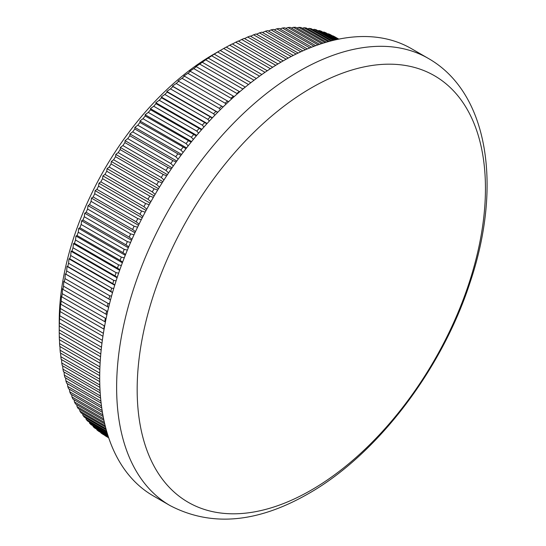 <?xml version="1.0" encoding="UTF-8"?>
<svg xmlns="http://www.w3.org/2000/svg" width="546" height="546" viewBox="0 0 546 546"><rect width="100%" height="100%" fill="white"/><g stroke="black" fill="none" stroke-linecap="round" stroke-linejoin="round"><path stroke-width="0.82" d="M311.309 87.913A246.273 142.185 120 0 0 137.169 389.53A246.273 142.185 120 0 0 311.309 490.076A246.273 142.185 120 0 0 485.449 188.452A246.273 142.185 120 0 0 311.309 87.913M100.792 353.917L59.227 329.914A230.18 132.896 120 0 0 59.221 331.388L59.221 321.444A217.997 125.86 -60 0 1 213.37 54.45L223.717 48.485A230.18 132.896 120 0 1 226.262 47.072L267.294 70.762M108.681 437.755L104.948 435.599A230.18 132.896 120 0 0 106.729 436.663L108.695 437.803M108.531 437.319L100.846 432.882A230.18 132.896 120 0 0 102.559 434.063L108.613 437.558M100.846 432.882L100.71 432.439M108.245 436.438L96.915 429.9A230.18 132.896 120 0 0 98.56 431.197L108.381 436.868M96.915 429.9L96.717 429.211M107.821 435.121L93.148 426.651A230.18 132.896 120 0 0 94.724 428.057L108.012 435.735M93.148 426.651L92.902 425.73M107.282 433.381L89.564 423.15A230.18 132.896 120 0 0 91.059 424.665L107.521 434.166M89.564 423.15L89.271 421.99M106.647 431.217L86.159 419.389A230.18 132.896 120 0 0 87.572 421.014L106.92 432.186M86.159 419.389L85.838 418.011M105.938 428.665L82.937 415.383A230.18 132.896 120 0 0 84.275 417.11L106.245 429.791M82.937 415.383L82.596 413.786M105.173 425.723L79.9 411.138A230.18 132.896 120 0 0 81.163 412.96L105.501 427.013M79.9 411.138L79.552 409.329M104.395 422.427L77.068 406.647A230.18 132.896 120 0 0 78.242 408.579L104.723 423.867M77.068 406.647L76.706 404.641M103.61 418.775L74.427 401.931A230.18 132.896 120 0 0 75.519 403.951L103.938 420.359M74.427 401.931L74.072 399.727M102.846 414.803L71.99 396.99A230.18 132.896 120 0 0 72.993 399.106L103.167 416.523M71.99 396.99L71.642 394.594M102.129 410.517L69.758 391.823A230.18 132.896 120 0 0 70.68 394.035L102.423 412.367M69.758 391.823L69.424 389.25M101.474 405.931L67.731 386.452A230.18 132.896 120 0 0 68.564 388.752L101.74 407.91M67.731 386.452L67.417 383.702M100.894 401.071L65.916 380.876A230.18 132.896 120 0 0 66.66 383.265L101.133 403.166M65.916 380.876L65.622 377.955M100.416 395.952L64.319 375.109A230.18 132.896 120 0 0 64.967 377.573L100.607 398.15M64.319 375.109L64.053 372.017M100.054 390.581L62.933 369.151A230.18 132.896 120 0 0 63.493 371.696L100.191 392.881M62.933 369.151L62.694 365.895M99.809 384.978L61.766 363.008A230.18 132.896 120 0 0 62.23 365.629L99.898 387.373M61.766 363.008L61.562 359.609M99.7 379.149L60.818 356.702A230.18 132.896 120 0 0 61.186 359.391L99.727 381.64M60.818 356.702L60.654 353.153M99.741 373.116L60.087 350.225A230.18 132.896 120 0 0 60.367 352.982L99.706 375.696M60.087 350.225L59.964 346.539M99.925 366.892L59.575 343.598A230.18 132.896 120 0 0 59.767 346.423L99.829 369.553M59.575 343.598L59.5 339.776M100.28 360.49L59.289 336.827A230.18 132.896 120 0 0 59.384 339.708L100.109 363.22M59.289 336.827L59.261 332.876M59.221 331.388A230.18 132.896 120 0 0 59.227 332.855L100.553 356.715M59.227 329.914L59.289 325.873A230.18 132.896 120 0 1 59.384 322.884L59.575 318.768A230.18 132.896 120 0 1 59.767 315.731L60.087 311.554A230.18 132.896 120 0 1 60.367 308.47L60.558 303.344L60.818 304.238A230.18 132.896 120 0 1 61.186 301.119L61.425 296.096L61.766 296.833A230.18 132.896 120 0 1 62.23 293.673L62.51 288.773L62.933 289.346A230.18 132.896 120 0 1 63.493 286.152L63.807 281.367L64.319 281.784A230.18 132.896 120 0 1 64.967 278.569L65.322 273.908L65.916 274.167A230.18 132.896 120 0 1 66.66 270.925L67.042 266.393L67.731 266.496A230.18 132.896 120 0 1 68.564 263.24L68.967 258.838L69.758 258.79A230.18 132.896 120 0 1 70.68 255.514L71.103 251.249L71.99 251.051A230.18 132.896 120 0 1 72.993 247.768L73.437 243.639L74.427 243.291A230.18 132.896 120 0 1 75.519 240.008L75.969 236.015L77.068 235.524A230.18 132.896 120 0 1 78.242 232.241L78.699 228.399L79.9 227.764A230.18 132.896 120 0 1 81.163 224.481L81.62 220.789L82.937 220.011A230.18 132.896 120 0 1 84.275 216.742L84.726 213.199L86.159 212.285A230.18 132.896 120 0 1 87.572 209.029L88.015 205.637L89.564 204.593A230.18 132.896 120 0 1 91.059 201.351L91.489 198.116L93.148 196.949A230.18 132.896 120 0 1 94.724 193.728L95.134 190.65L96.915 189.36A230.18 132.896 120 0 1 98.56 186.166L98.949 183.244L100.846 181.832A230.18 132.896 120 0 1 102.559 178.672L102.921 175.908L104.948 174.386A230.18 132.896 120 0 1 106.729 171.253L107.057 168.659L109.207 167.021A230.18 132.896 120 0 1 111.056 163.93L111.35 161.493L113.623 159.753A230.18 132.896 120 0 1 115.534 156.709L115.786 154.436L118.182 152.587A230.18 132.896 120 0 1 120.154 149.59L120.359 147.488L122.884 145.543A230.18 132.896 120 0 1 124.918 142.602L125.075 140.656L127.723 138.623A230.18 132.896 120 0 1 129.811 135.736L129.914 133.961L132.692 131.839A230.18 132.896 120 0 1 134.828 129.013L134.876 127.402L137.783 125.198A230.18 132.896 120 0 1 139.967 122.434L139.947 120.987L142.984 118.707A230.18 132.896 120 0 1 145.222 116.011L145.134 114.735L148.294 112.387A230.18 132.896 120 0 1 150.573 109.76L150.416 108.64L153.713 106.231A230.18 132.896 120 0 1 156.026 103.679L155.794 102.73L159.214 100.252A230.18 132.896 120 0 1 161.575 97.782L161.261 96.99L164.81 94.465A230.18 132.896 120 0 1 167.199 92.076L166.803 91.448L170.475 88.875A230.18 132.896 120 0 1 172.898 86.568L172.42 86.097L176.215 83.483A230.18 132.896 120 0 1 178.665 81.265L178.098 80.951L182.023 78.303A230.18 132.896 120 0 1 184.493 76.174L183.831 76.024L187.879 73.341A230.18 132.896 120 0 1 190.37 71.308L189.612 71.308L193.782 68.605A230.18 132.896 120 0 1 196.294 66.667L195.441 66.817L199.727 64.094A230.18 132.896 120 0 1 202.252 62.258L205.699 59.821A230.18 132.896 120 0 1 208.231 58.088L211.691 55.794A230.18 132.896 120 0 1 214.237 54.163L217.704 52.013A230.18 132.896 120 0 1 220.25 50.491L213.37 54.45M242.895 89.1L242.786 88.957A230.18 132.896 -60 0 1 245.25 87.155M239.735 91.769L196.294 66.667M237.217 93.939L236.841 93.462A230.18 132.896 -60 0 1 239.353 91.523M234.173 96.622L190.37 71.308M231.565 98.976L230.938 98.198A230.18 132.896 -60 0 1 233.429 96.164M228.631 101.679L184.493 76.174M225.942 104.211L225.082 103.16A230.18 132.896 -60 0 1 227.552 101.037M223.116 106.927L178.665 81.265M220.366 109.637L219.274 108.34A230.18 132.896 -60 0 1 221.724 106.122M217.642 112.367L172.898 86.568M214.837 115.247L213.534 113.732A230.18 132.896 -60 0 1 215.957 111.425M212.21 117.991L167.199 92.076M209.364 121.035L207.869 119.328A230.18 132.896 -60 0 1 210.258 116.933M206.832 123.792L161.575 97.782M203.958 127L202.273 125.116A230.18 132.896 -60 0 1 204.634 122.638M201.522 129.771L156.026 103.679M198.628 133.122L196.765 131.088A230.18 132.896 -60 0 1 199.085 128.535M196.273 135.906L150.573 109.76M193.373 139.407L191.353 137.244A230.18 132.896 -60 0 1 193.632 134.616M191.107 142.206L145.222 116.011M188.213 145.837L186.043 143.571A230.18 132.896 -60 0 1 188.281 140.875M186.022 148.649L139.967 122.434M183.142 152.416L180.835 150.054A230.18 132.896 -60 0 1 183.026 147.29M181.026 155.241L177.887 153.87L134.828 129.013M178.18 159.125L175.751 156.695A230.18 132.896 -60 0 1 177.887 153.87M176.133 161.971L172.87 160.592L129.811 135.736M173.321 165.957L170.782 163.486A230.18 132.896 -60 0 1 172.87 160.592M171.342 168.823L167.977 167.458L124.918 142.602M168.577 172.911L165.943 170.407A230.18 132.896 -60 0 1 167.977 167.458M166.666 175.798L163.213 174.454L120.154 149.59M163.957 179.968L161.241 177.45A230.18 132.896 -60 0 1 163.213 174.454M162.107 182.883L158.593 181.565L115.534 156.709M159.466 187.128L156.675 184.609A230.18 132.896 -60 0 1 158.593 181.565M157.671 190.069L154.115 188.793L111.056 163.93M155.098 194.376L152.266 191.878A230.18 132.896 -60 0 1 154.115 188.793M153.365 197.345L149.788 196.116L106.729 171.253M150.88 201.706L148.007 199.242A230.18 132.896 -60 0 1 149.788 196.116M149.201 204.709L145.618 203.528L102.559 178.672M146.799 209.104L143.905 206.688A230.18 132.896 -60 0 1 145.618 203.528M145.175 212.148L141.619 211.022L98.56 186.166M142.868 216.571L139.974 214.216A230.18 132.896 -60 0 1 141.619 211.022M141.298 219.649L137.776 218.591L94.724 193.728M139.087 224.085L136.207 221.806A230.18 132.896 -60 0 1 137.776 218.591M137.572 227.211L134.118 226.215L91.059 201.351M135.469 231.64L132.623 229.456A230.18 132.896 -60 0 1 134.118 226.215M134.002 234.814L130.631 233.886L87.572 209.029M132.009 239.23L129.211 237.148A230.18 132.896 -60 0 1 130.631 233.886M130.59 242.458L127.334 241.598L84.275 216.742M128.713 246.847L125.996 244.874A230.18 132.896 -60 0 1 127.334 241.598M127.348 250.123L124.222 249.338L81.163 224.481M125.587 254.47L122.959 252.621A230.18 132.896 -60 0 1 124.222 249.338M124.27 257.808L121.301 257.098L78.242 232.241M122.632 262.1L120.127 260.387A230.18 132.896 -60 0 1 121.301 257.098M121.369 265.493L118.578 264.865L75.519 240.008M119.847 269.717L117.486 268.147A230.18 132.896 -60 0 1 118.578 264.865M118.639 273.184L116.052 272.625L72.993 247.768M117.24 277.32L115.049 275.907A230.18 132.896 -60 0 1 116.052 272.625M116.093 280.856L113.739 280.378L70.68 255.514M114.817 284.896L112.817 283.647A230.18 132.896 -60 0 1 113.739 280.378M113.718 288.5L111.623 288.097L68.564 263.24M112.572 292.431L110.79 291.359A230.18 132.896 -60 0 1 111.623 288.097M111.534 296.116L109.719 295.789L66.66 270.925M110.504 299.925L108.975 299.024A230.18 132.896 -60 0 1 109.719 295.789M109.534 303.685L108.026 303.426L64.967 278.569M108.627 307.35L107.378 306.647A230.18 132.896 -60 0 1 108.026 303.426M107.719 311.2L106.552 311.015L63.493 286.152M106.927 314.714L105.992 314.203A230.18 132.896 -60 0 1 106.552 311.015M106.088 318.652L62.23 293.673M105.412 322.004L104.825 321.69A230.18 132.896 -60 0 1 105.289 318.536M104.641 326.03L61.186 301.119M104.074 329.204L103.87 329.101A230.18 132.896 -60 0 1 104.245 325.976M170.106 505.603L153.173 495.823A258.19 149.065 -60 0 1 113.595 288.93A258.19 149.065 -60 0 1 282.262 61.411A258.19 149.065 -60 0 1 411.356 48.621L428.289 58.402A258.19 149.065 -60 0 0 299.201 71.185A258.19 149.065 -60 0 0 130.528 298.71A258.19 149.065 -60 0 0 170.106 505.603C211.193 526.986 257.268 523.027 308.333 493.714C377.047 454.757 441.7 369.833 469.949 282.808C502.361 187.189 488.998 92.929 428.289 58.402M259.541 76.167L217.704 52.013M261.855 74.515L220.25 50.491M256.367 78.494L214.237 54.163M254.04 80.242L211.691 55.794M250.846 82.692L208.231 58.088M248.505 84.541L205.699 59.821M245.304 87.114L202.252 62.258M242.786 88.957L199.727 64.094M236.841 93.462L193.782 68.605M230.938 98.198L187.879 73.341M225.082 103.16L182.023 78.303M219.274 108.34L176.215 83.483M213.534 113.732L170.475 88.875M207.869 119.328L164.81 94.465M202.273 125.116L159.214 100.252M196.765 131.088L153.713 106.231M191.353 137.244L148.294 112.387M186.043 143.571L142.984 118.707M180.835 150.054L137.783 125.198M175.751 156.695L132.692 131.839M170.782 163.486L127.723 138.623M165.943 170.407L122.884 145.543M161.241 177.45L118.182 152.587M156.675 184.609L113.623 159.753M152.266 191.878L109.207 167.021M148.007 199.242L104.948 174.386M143.905 206.688L100.846 181.832M139.974 214.216L96.915 189.36M136.207 221.806L93.148 196.949M132.623 229.456L89.564 204.593M129.211 237.148L86.159 212.285M125.996 244.874L82.937 220.011M122.959 252.621L79.9 227.764M120.127 260.387L77.068 235.524M117.486 268.147L74.427 243.291M115.049 275.907L71.99 251.051M112.817 283.647L69.758 258.79M110.79 291.359L67.731 266.496M108.975 299.024L65.916 274.167M107.378 306.647L64.319 281.784M105.992 314.203L62.933 289.346M104.825 321.69L61.766 296.833M103.87 329.101L60.818 304.238M103.392 333.313L60.367 308.47M102.928 336.288L60.087 311.554M102.348 340.315L59.767 315.731M101.959 343.236L59.575 318.768M101.481 347.188L59.384 322.884M101.167 350.054L59.289 325.873M338.875 39.121L337.169 38.186M338.807 39.135L334.759 36.794A230.18 132.896 120 0 0 332.91 35.845L338.656 39.162M338.322 39.23L330.344 34.623A230.18 132.896 120 0 0 328.433 33.791L337.981 39.298M337.38 39.428L325.785 32.733A230.18 132.896 120 0 0 323.812 32.016L336.848 39.537M335.995 39.728L321.082 31.115A230.18 132.896 120 0 0 319.048 30.515L335.278 39.885M334.179 40.138L316.243 29.784A230.18 132.896 120 0 0 314.155 29.307L333.292 40.349M331.961 40.677L311.275 28.733A230.18 132.896 120 0 0 309.138 28.378L330.91 40.95M329.368 41.353L306.183 27.969A230.18 132.896 120 0 0 303.999 27.73L328.16 41.68M326.419 42.178L300.983 27.491A230.18 132.896 120 0 0 298.744 27.375L325.068 42.574M323.143 43.161L295.666 27.3A230.18 132.896 120 0 0 293.393 27.307L321.669 43.632M319.574 44.322L290.254 27.396A230.18 132.896 120 0 0 287.933 27.525L317.977 44.868M315.725 45.666L284.753 27.778A230.18 132.896 120 0 0 282.391 28.023L314.025 46.287M311.636 47.202L279.156 28.447A230.18 132.896 120 0 0 276.767 28.815L309.841 47.912M307.33 48.935L273.485 29.402A230.18 132.896 120 0 0 271.069 29.893L305.439 49.734M302.818 50.887L267.745 30.637A230.18 132.896 120 0 0 265.301 31.252L300.853 51.774M298.13 53.051L261.944 32.159A230.18 132.896 120 0 0 259.473 32.89L296.096 54.034M293.284 55.433L256.088 33.961A230.18 132.896 120 0 0 253.597 34.807L291.189 56.511M288.295 58.047L250.184 36.043A230.18 132.896 120 0 0 247.672 37.005L286.145 59.214M283.19 60.879L244.239 38.397A230.18 132.896 120 0 0 241.714 39.476L280.992 62.148M277.975 63.943L238.268 41.018A230.18 132.896 120 0 0 235.735 42.213L275.744 65.308M272.672 67.24L232.275 43.912A230.18 132.896 120 0 0 229.73 45.216L270.406 68.7M265.001 72.325L223.717 48.485M226.337 47.113L229.73 45.216M232.432 44.008L235.735 42.213M238.513 41.162L241.714 39.476M244.574 38.582L247.672 37.005M250.6 36.282L253.597 34.807M256.6 34.255L259.473 32.89M262.551 32.507L265.301 31.252M268.455 31.047L271.069 29.893M274.297 29.866L276.767 28.815M280.071 28.972L282.391 28.023M285.77 28.365L287.933 27.525M291.387 28.051L293.393 27.307M296.915 28.023L298.744 27.375M302.348 28.283L303.999 27.73M307.685 28.836L309.138 28.378M312.906 29.675L314.155 29.307M318.011 30.808L319.048 30.515M323 32.221L323.812 32.016M327.853 33.927L328.433 33.791M110.49 299.986L65.322 273.908M112.51 292.642L67.042 266.393M114.708 285.244L68.967 258.838M117.083 277.798L71.103 251.249M119.635 270.311L73.437 243.639M122.365 262.803L75.969 236.015M125.259 255.282L78.699 228.399M128.33 247.754L81.62 220.789M131.559 240.24L84.726 213.199M134.958 232.739L88.015 205.637M138.513 225.266L91.489 198.116M142.219 217.834L95.134 190.65M146.075 210.456L98.949 183.244M150.075 203.132L102.921 175.908M154.218 195.884L107.057 168.659M158.49 188.711L111.35 161.493M162.892 181.634L115.786 154.436M167.417 174.652L120.359 147.488M172.058 167.786L125.075 140.656M176.802 161.029L129.914 133.961M181.647 154.409L134.876 127.402M186.589 147.918L139.947 120.987M191.612 141.571L145.134 114.735M196.717 135.374L150.416 108.64M201.89 129.341L155.794 102.73M207.125 123.471L161.261 96.99M212.414 117.779L166.803 91.448M217.745 112.264L172.42 86.097"/></g></svg>
